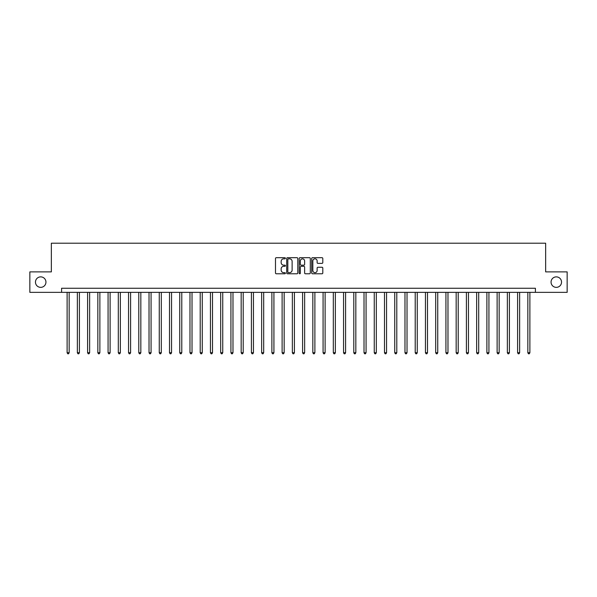 <?xml version="1.0" encoding="UTF-8"?>
<svg xmlns="http://www.w3.org/2000/svg" width="597" height="597" viewBox="0 0 597 597"><rect width="100%" height="100%" fill="white"/><g stroke="black" fill="none" stroke-linecap="round" stroke-linejoin="round"><path stroke-width="0.9" d="M285.396 258.262A0.56 0.56 0 0 0 284.836 257.695L276.292 257.695A0.806 0.806 0 0 0 275.486 258.501L275.486 272.971A0.806 0.806 0 0 0 276.292 273.777L284.836 273.777A0.56 0.56 0 0 0 285.396 273.217A0.56 0.56 0 0 0 284.836 272.65L283.724 272.65A2.575 2.575 0 0 1 281.157 270.083L281.157 268.874A2.575 2.575 0 0 1 283.724 266.299L284.836 266.299A0.56 0.56 0 0 0 285.396 265.74A0.56 0.56 0 0 0 284.836 265.172L283.724 265.172A2.575 2.575 0 0 1 281.157 262.605L281.157 261.396A2.575 2.575 0 0 1 283.724 258.822L284.836 258.822A0.56 0.56 0 0 0 285.396 258.262M551.053 282.12A5.239 5.239 0 0 0 556.3 287.358A5.239 5.239 0 0 0 561.538 282.12A5.239 5.239 0 0 0 556.3 276.874A5.239 5.239 0 0 0 551.053 282.12M35.462 282.12A5.239 5.239 0 0 0 40.7 287.358A5.239 5.239 0 0 0 45.947 282.12A5.239 5.239 0 0 0 40.7 276.874A5.239 5.239 0 0 0 35.462 282.12M321.992 263.367A0.806 0.806 0 0 0 322.798 262.561L322.798 258.501A0.806 0.806 0 0 0 321.992 257.695L312.507 257.695A0.806 0.806 0 0 0 311.709 258.501L311.709 272.971A0.806 0.806 0 0 0 312.507 273.777L321.992 273.777A0.806 0.806 0 0 0 322.798 272.971L322.798 268.068A0.806 0.806 0 0 0 321.992 267.262L317.932 267.262A0.806 0.806 0 0 0 317.134 268.068L317.134 270.501A2.149 2.149 0 0 1 314.985 272.65A2.149 2.149 0 0 1 312.828 270.501L312.828 260.971A2.149 2.149 0 0 1 314.985 258.822A2.149 2.149 0 0 1 317.134 260.971L317.134 262.561A0.806 0.806 0 0 0 317.932 263.367L321.992 263.367M61.588 292.358L29.85 292.358L29.85 271.881L51.349 271.881L51.349 243.21L545.651 243.21L545.651 271.881L567.15 271.881L567.15 292.358L535.412 292.358L535.412 288.261L61.588 288.261L61.588 292.358L535.412 292.358M297.799 258.501A0.806 0.806 0 0 0 296.993 257.695L287.508 257.695A0.806 0.806 0 0 0 286.702 258.501L286.702 272.971A0.806 0.806 0 0 0 287.508 273.777L296.993 273.777A0.806 0.806 0 0 0 297.799 272.971L297.799 258.501M300.007 257.695L309.492 257.695A0.806 0.806 0 0 1 310.298 258.501L310.298 272.971A0.806 0.806 0 0 1 309.492 273.777L305.433 273.777A0.806 0.806 0 0 1 304.627 272.971L304.627 267.105A0.806 0.806 0 0 0 303.828 266.299L301.134 266.299A0.806 0.806 0 0 0 300.328 267.105L300.328 273.217A0.56 0.56 0 0 1 299.769 273.777A0.56 0.56 0 0 1 299.201 273.217L299.201 258.501A0.806 0.806 0 0 1 300.007 257.695M288.388 258.822A0.56 0.56 0 0 0 287.829 259.389L287.829 272.09A0.56 0.56 0 0 0 288.388 272.65L289.552 272.65A2.575 2.575 0 0 0 292.127 270.083L292.127 261.396A2.575 2.575 0 0 0 289.552 258.822L288.388 258.822M304.627 261.016A2.149 2.149 0 0 0 302.478 258.867A2.149 2.149 0 0 0 300.328 261.016L300.328 264.374A0.806 0.806 0 0 0 301.134 265.172L303.828 265.172A0.806 0.806 0 0 0 304.627 264.374L304.627 261.016M67.118 292.358L67.118 352.723L69.162 352.723L69.162 292.358M69.162 352.723L68.551 353.79L67.73 353.79L67.118 352.723M77.356 292.358L77.356 352.723L79.401 352.723L79.401 292.358M79.401 352.723L78.789 353.79L77.968 353.79L77.356 352.723M87.595 292.358L87.595 352.723L89.64 352.723L89.64 292.358M89.64 352.723L89.028 353.79L88.207 353.79L87.595 352.723M97.833 292.358L97.833 352.723L99.878 352.723L99.878 292.358M99.878 352.723L99.266 353.79L98.445 353.79L97.833 352.723M108.072 292.358L108.072 352.723L110.117 352.723L110.117 292.358M110.117 352.723L109.505 353.79L108.684 353.79L108.072 352.723M118.31 292.358L118.31 352.723L120.355 352.723L120.355 292.358M120.355 352.723L119.743 353.79L118.922 353.79L118.31 352.723M128.549 292.358L128.549 352.723L130.594 352.723L130.594 292.358M130.594 352.723L129.982 353.79L129.161 353.79L128.549 352.723M138.788 292.358L138.788 352.723L140.832 352.723L140.832 292.358M140.832 352.723L140.22 353.79L139.399 353.79L138.788 352.723M149.026 292.358L149.026 352.723L151.071 352.723L151.071 292.358M151.071 352.723L150.459 353.79L149.638 353.79L149.026 352.723M159.257 292.358L159.257 352.723L161.309 352.723L161.309 292.358M161.309 352.723L160.697 353.79L159.877 353.79L159.257 352.723M169.496 292.358L169.496 352.723L171.548 352.723L171.548 292.358M171.548 352.723L170.929 353.79L170.115 353.79L169.496 352.723M179.734 292.358L179.734 352.723L181.786 352.723L181.786 292.358M181.786 352.723L181.167 353.79L180.354 353.79L179.734 352.723M189.973 292.358L189.973 352.723L192.025 352.723L192.025 292.358M192.025 352.723L191.406 353.79L190.592 353.79L189.973 352.723M200.211 292.358L200.211 352.723L202.264 352.723L202.264 292.358M202.264 352.723L201.644 353.79L200.831 353.79L200.211 352.723M210.45 292.358L210.45 352.723L212.502 352.723L212.502 292.358M212.502 352.723L211.883 353.79L211.069 353.79L210.45 352.723M220.689 292.358L220.689 352.723L222.741 352.723L222.741 292.358M222.741 352.723L222.121 353.79L221.3 353.79L220.689 352.723M230.927 292.358L230.927 352.723L232.979 352.723L232.979 292.358M232.979 352.723L232.36 353.79L231.539 353.79L230.927 352.723M241.166 292.358L241.166 352.723L243.21 352.723L243.21 292.358M243.21 352.723L242.598 353.79L241.778 353.79L241.166 352.723M251.404 292.358L251.404 352.723L253.449 352.723L253.449 292.358M253.449 352.723L252.837 353.79L252.016 353.79L251.404 352.723M261.643 292.358L261.643 352.723L263.687 352.723L263.687 292.358M263.687 352.723L263.076 353.79L262.255 353.79L261.643 352.723M271.881 292.358L271.881 352.723L273.926 352.723L273.926 292.358M273.926 352.723L273.314 353.79L272.493 353.79L271.881 352.723M282.12 292.358L282.12 352.723L284.165 352.723L284.165 292.358M284.165 352.723L283.553 353.79L282.732 353.79L282.12 352.723M292.358 292.358L292.358 352.723L294.403 352.723L294.403 292.358M294.403 352.723L293.791 353.79L292.97 353.79L292.358 352.723M302.597 292.358L302.597 352.723L304.642 352.723L304.642 292.358M304.642 352.723L304.03 353.79L303.209 353.79L302.597 352.723M312.835 292.358L312.835 352.723L314.88 352.723L314.88 292.358M314.88 352.723L314.268 353.79L313.447 353.79L312.835 352.723M323.074 292.358L323.074 352.723L325.119 352.723L325.119 292.358M325.119 352.723L324.507 353.79L323.686 353.79L323.074 352.723M333.313 292.358L333.313 352.723L335.357 352.723L335.357 292.358M335.357 352.723L334.745 353.79L333.924 353.79L333.313 352.723M343.551 292.358L343.551 352.723L345.596 352.723L345.596 292.358M345.596 352.723L344.984 353.79L344.163 353.79L343.551 352.723M353.79 292.358L353.79 352.723L355.834 352.723L355.834 292.358M355.834 352.723L355.222 353.79L354.402 353.79L353.79 352.723M364.021 292.358L364.021 352.723L366.073 352.723L366.073 292.358M366.073 352.723L365.461 353.79L364.64 353.79L364.021 352.723M374.259 292.358L374.259 352.723L376.311 352.723L376.311 292.358M376.311 352.723L375.7 353.79L374.879 353.79L374.259 352.723M384.498 292.358L384.498 352.723L386.55 352.723L386.55 292.358M386.55 352.723L385.931 353.79L385.117 353.79L384.498 352.723M394.736 292.358L394.736 352.723L396.789 352.723L396.789 292.358M396.789 352.723L396.169 353.79L395.356 353.79L394.736 352.723M404.975 292.358L404.975 352.723L407.027 352.723L407.027 292.358M407.027 352.723L406.408 353.79L405.594 353.79L404.975 352.723M415.213 292.358L415.213 352.723L417.266 352.723L417.266 292.358M417.266 352.723L416.646 353.79L415.833 353.79L415.213 352.723M425.452 292.358L425.452 352.723L427.504 352.723L427.504 292.358M427.504 352.723L426.885 353.79L426.071 353.79L425.452 352.723M435.691 292.358L435.691 352.723L437.743 352.723L437.743 292.358M437.743 352.723L437.123 353.79L436.303 353.79L435.691 352.723M445.929 292.358L445.929 352.723L447.974 352.723L447.974 292.358M447.974 352.723L447.362 353.79L446.541 353.79L445.929 352.723M456.168 292.358L456.168 352.723L458.212 352.723L458.212 292.358M458.212 352.723L457.601 353.79L456.78 353.79L456.168 352.723M466.406 292.358L466.406 352.723L468.451 352.723L468.451 292.358M468.451 352.723L467.839 353.79L467.018 353.79L466.406 352.723M476.645 292.358L476.645 352.723L478.69 352.723L478.69 292.358M478.69 352.723L478.078 353.79L477.257 353.79L476.645 352.723M486.883 292.358L486.883 352.723L488.928 352.723L488.928 292.358M488.928 352.723L488.316 353.79L487.495 353.79L486.883 352.723M497.122 292.358L497.122 352.723L499.167 352.723L499.167 292.358M499.167 352.723L498.555 353.79L497.734 353.79L497.122 352.723M507.36 292.358L507.36 352.723L509.405 352.723L509.405 292.358M509.405 352.723L508.793 353.79L507.972 353.79L507.36 352.723M517.599 292.358L517.599 352.723L519.644 352.723L519.644 292.358M519.644 352.723L519.032 353.79L518.211 353.79L517.599 352.723M527.838 292.358L527.838 352.723L529.882 352.723L529.882 292.358M529.882 352.723L529.27 353.79L528.449 353.79L527.838 352.723"/></g></svg>
